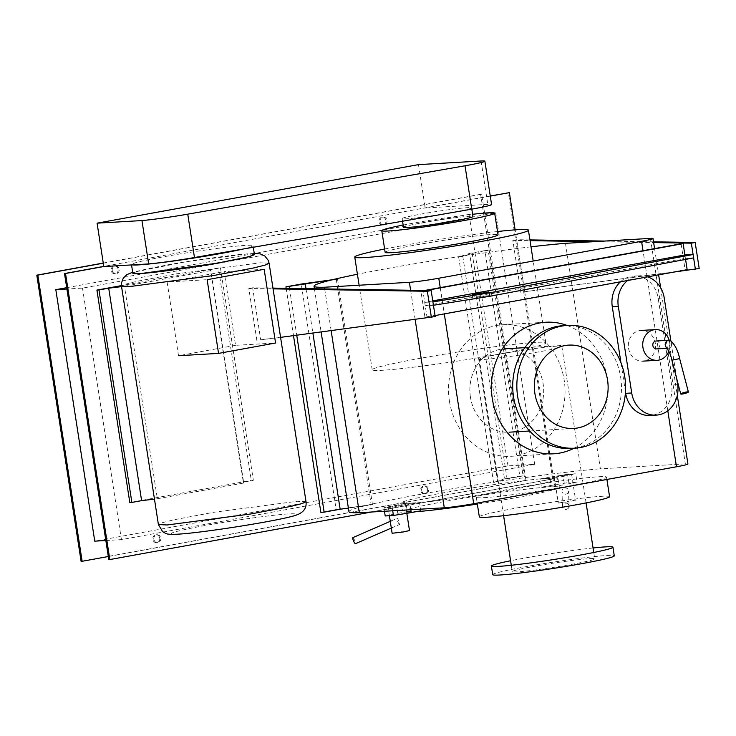 <?xml version="1.0" encoding="UTF-8"?>
<svg xmlns="http://www.w3.org/2000/svg" width="736" height="736" viewBox="0 0 736 736"><rect width="100%" height="100%" fill="white"/><g stroke="black" fill="none" stroke-linecap="round" stroke-linejoin="round"><path stroke-width="0.55" stroke-dasharray="3.68 2.76" d="M473.754 298.19L490.093 295.449L479.265 296.691L473.754 298.19M432.768 300.886L424.709 302.358L425.233 305.753L685.409 258.364L684.885 254.96L685.575 259.403M433.44 305.274L425.233 305.753M424.709 302.358L432.915 301.88M685.409 258.364L693.625 257.885M681.085 243.772L685.115 269.79L687.166 269.67M424.718 290.472L420.9 291.162L424.93 317.179L685.115 269.79M420.9 291.162L422.961 291.042L426.981 317.06L424.93 317.179M435.04 315.597L426.981 317.06M422.961 291.042L426.006 290.49M529.929 239.908L516.654 239.697L524.713 291.732L699.2 268.493M653.522 241.831L604.477 241.068M524.713 291.732L674.562 271.961M520.886 292.431L512.826 240.396L530.049 240.663M594.191 241.666L653.642 242.586M512.826 240.396L516.654 239.697M272.955 288.107L252.65 287.785L260.7 339.82L435.197 316.59M260.7 339.82L280.582 337.364M256.873 340.52L248.823 288.484L273.074 288.862M248.823 288.484L252.65 287.785M264.16 269.302L224.14 271.621L235.548 345.331L275.568 343.013M235.548 345.331L178.526 355.718L167.118 282.008L207.138 279.689M167.118 282.008L224.14 271.621M220.45 267.83L253.34 480.304L243.598 482.08L210.708 269.606L218.399 267.95L251.289 480.415L253.34 480.304M129.812 502.55L251.289 480.415M218.399 267.95L121.422 285.614M121.569 286.626L124.467 286.276L157.357 498.75L154.459 499.1M124.467 286.276L210.551 270.6L243.441 483.074L157.357 498.75M243.598 482.08L243.441 483.074M210.551 270.6L210.708 269.606M178.406 534.078C194.865 533.25 242.162 526.507 271.244 520.83C297.16 515.669 303.204 513.351 289.368 513.866C272.909 514.694 225.621 521.447 196.54 527.114C170.614 532.275 164.579 534.594 178.406 534.078M254.27 253.561L249.09 253.699L186.171 261.712L132.701 272.384M254.398 254.389A61.511 3.11 -8.8 0 0 247.176 254.04A61.511 3.11 -8.8 0 0 178.572 263.074A61.511 3.11 -8.8 0 0 132.83 273.212M242.484 249.145A61.511 3.11 -8.8 0 0 253.055 245.723A61.511 3.11 -8.8 0 0 245.833 245.373A61.511 3.11 -8.8 0 0 177.229 254.408A61.511 3.11 -8.8 0 0 131.486 264.537A61.511 3.11 -8.8 0 0 132.195 264.886M399.648 524.437L399.648 524.437A3.294 0.607 -113.5 0 1 397.78 521.668A3.294 0.607 -113.5 0 1 397.017 518.402L397.017 518.402A3.294 0.607 -113.5 0 1 398.884 521.171A3.294 0.607 -113.5 0 1 399.648 524.437L392.279 527.648M352.792 537.648A3.294 0.607 -113.5 0 1 354.66 540.426A3.294 0.607 -113.5 0 1 355.424 543.692M384.486 511.262L383.944 507.72L392.15 507.251L392.702 510.784M385.213 515.964L397.762 513.351L396.483 505.108L383.944 507.72M397.762 513.351L407.321 511.603L406.051 503.369L396.483 505.108M407.321 511.603L420.826 510.821L419.557 502.587L406.051 503.369M410.826 509.735L409.989 504.326L419.557 502.587M392.15 507.251L409.989 504.326M389.123 507.288L405.462 504.556L394.634 505.788L389.123 507.288M392.122 533.26L409.492 530.564M620.439 281.824A26.358 23.294 -93.3 0 1 633.696 276.11A26.358 23.294 -93.3 0 1 658.177 298.246L671.609 384.974A26.358 23.294 -93.3 0 1 650.173 415.472M625.48 391.948L620.945 362.673M647.689 276.856A26.358 23.294 86.7 0 0 639.731 275.761A26.358 23.294 86.7 0 0 627.578 280.526M676.697 378.58L670.873 340.952M668.812 351.182A15.373 13.588 86.7 0 0 669.19 340.271M639.584 330.611A15.373 13.588 -93.3 0 1 641.047 330.436A15.373 13.588 -93.3 0 1 655.436 344.172A15.373 13.588 -93.3 0 1 644.285 360.971A15.373 13.588 -93.3 0 1 642.822 361.146A15.373 13.588 -93.3 0 1 628.443 347.401A15.373 13.588 -93.3 0 1 639.584 330.611M679.604 358.432L672.308 359.959M670.91 340.98L672.06 343.62C671.95 346.012 670.836 347.53 668.711 348.174L666.163 347.374M656.08 341.007A3.956 3.496 -93.3 0 1 659.778 344.54A3.956 3.496 -93.3 0 1 656.908 348.864A3.956 3.496 -93.3 0 1 656.53 348.91M565.791 494.178A3.294 3.137 178.2 0 0 568.569 490.976A3.294 3.137 178.2 0 0 564.76 487.986A3.294 3.137 178.2 0 0 561.982 491.188A3.294 3.137 178.2 0 0 565.791 494.178M566.26 509.358A3.294 3.137 178.2 0 0 569.048 506.166A3.294 3.137 178.2 0 0 565.239 503.176A3.294 3.137 178.2 0 0 562.46 506.368A3.294 3.137 178.2 0 0 566.26 509.358M572.921 482.282L577.033 482.043L575.754 473.8L567.548 474.278L568.818 482.522L572.921 482.282M567.548 474.278L549.709 477.204L550.979 485.438L568.818 482.522M549.709 477.204L540.141 478.943L541.42 487.177L550.979 485.438M540.141 478.943L553.647 478.161L554.926 486.395L541.42 487.177M553.647 478.161L563.215 476.413L564.484 484.656L554.926 486.395M577.033 482.043L564.484 484.656M563.215 476.413L575.754 473.8M574.595 500.259L569.094 501.75L558.265 502.992L574.595 500.259M555.266 477.029L571.596 474.288L560.768 475.53L555.266 477.029M418.48 164.625L425.196 207.984L487.793 204.36A32.347 1.638 171.2 0 1 491.584 204.544M490.286 196.126L425.196 207.984M415.739 511.75A79.083 3.993 171.2 0 1 412.316 511.98A79.083 3.993 171.2 0 1 403.043 511.538A79.083 3.993 171.2 0 1 461.849 498.502A79.083 3.993 171.2 0 1 550.059 486.892A79.083 3.993 171.2 0 1 559.342 487.333A79.083 3.993 171.2 0 1 477.342 504.068M410.973 503.314A79.083 3.993 -8.8 0 0 499.192 491.694A79.083 3.993 -8.8 0 0 557.998 478.667A79.083 3.993 -8.8 0 0 548.716 478.216A79.083 3.993 -8.8 0 0 460.506 489.836A79.083 3.993 -8.8 0 0 401.7 502.863A79.083 3.993 -8.8 0 0 410.973 503.314M500.084 353.961A87.869 4.444 -8.8 0 0 545.873 342.902A87.869 4.444 -8.8 0 0 417.993 358.717A87.869 4.444 -8.8 0 0 372.204 369.785A87.869 4.444 -8.8 0 0 500.084 353.961M420.468 214.194A35.144 1.776 171.2 0 1 471.62 207.874A35.144 1.776 171.2 0 1 453.302 212.299A35.144 1.776 171.2 0 1 402.15 218.62A35.144 1.776 171.2 0 1 420.468 214.194M403.494 227.295A35.144 1.776 171.2 0 1 421.811 222.87A35.144 1.776 171.2 0 1 472.963 216.54M403.144 225.05A57.114 2.889 171.2 0 1 411.544 223.468A57.114 2.889 171.2 0 1 472.613 214.296M385.14 252.338A57.114 2.889 171.2 0 1 414.902 245.143A57.114 2.889 171.2 0 1 498.024 234.867M384.624 249.007A87.869 4.444 171.2 0 1 400.54 245.98A87.869 4.444 171.2 0 1 497.508 231.527M574.108 448.224A65.9 58.245 86.7 0 0 607.071 377.577A65.9 58.245 86.7 0 0 566.996 325.413M449.392 400.973A65.9 58.245 -93.3 0 1 502.973 324.723A65.9 58.245 -93.3 0 1 564.172 380.061A65.9 58.245 -93.3 0 1 510.591 456.311A65.9 58.245 -93.3 0 1 449.392 400.973M470.433 397.136A41.74 36.883 -93.3 0 1 504.372 348.846A41.74 36.883 -93.3 0 1 543.131 383.898A41.74 36.883 -93.3 0 1 509.192 432.179A41.74 36.883 -93.3 0 1 470.433 397.136M563.537 325.616A61.511 54.363 -93.3 0 1 620.66 377.264A61.511 54.363 -93.3 0 1 570.648 448.426M479.32 516.847A65.9 3.33 171.2 0 1 528.328 505.982A65.9 3.33 171.2 0 1 601.836 496.303A65.9 3.33 171.2 0 1 609.574 496.68M484.03 497.646A65.9 3.33 -8.8 0 0 557.538 487.977A65.9 3.33 -8.8 0 0 606.547 477.112A65.9 3.33 -8.8 0 0 598.81 476.744A65.9 3.33 -8.8 0 0 525.302 486.422A65.9 3.33 -8.8 0 0 476.293 497.278A65.9 3.33 -8.8 0 0 484.03 497.646M589.849 558.624A41.74 2.107 171.2 0 1 594.752 558.863A41.74 2.107 171.2 0 1 563.712 565.736A41.74 2.107 171.2 0 1 517.15 571.872A41.74 2.107 171.2 0 1 512.256 571.633A41.74 2.107 171.2 0 1 543.297 564.76A41.74 2.107 171.2 0 1 589.849 558.624M484.26 359.398A41.74 2.107 -8.8 0 0 530.822 353.262A41.74 2.107 -8.8 0 0 561.853 346.389A41.74 2.107 -8.8 0 0 556.959 346.15A41.74 2.107 -8.8 0 0 510.398 352.286A41.74 2.107 -8.8 0 0 479.366 359.159A41.74 2.107 -8.8 0 0 484.26 359.398M492.715 574.66A61.511 3.11 171.2 0 1 538.458 564.521A61.511 3.11 171.2 0 1 607.071 555.487A61.511 3.11 171.2 0 1 614.284 555.836M593.069 547.98A61.511 3.11 -8.8 0 0 510.572 560.749M565.469 243.331L600.374 468.814L685.345 463.882A21.97 1.113 171.2 0 1 687.921 464.011M331.136 330.63L324.677 288.908M348.938 511.667A139.104 7.029 171.2 0 1 445.694 489.872A139.104 7.029 171.2 0 1 600.374 468.814M530.996 246.827A139.104 7.029 -8.8 0 0 357.411 274.243M320.85 512.33L336.15 509.542L301.245 284.059M286.166 288.31L293.498 335.644M289.487 288.365L296.737 335.211M305.992 288.622L312.874 333.068M336.288 279.432L371.192 504.914L348.386 508.079M337.539 279.027L372.453 504.51L371.192 504.914M336.15 509.542L372.453 504.51M493.552 482.448L504.5 478.878L469.596 253.396L458.648 256.965L493.552 482.448L497.711 481.868L462.806 256.386L472.172 253.331L507.076 478.814L497.711 481.868M458.648 256.965L462.806 256.386M472.172 253.331L488.189 250.415L523.094 475.898L507.076 478.814M488.189 250.415L484.904 250.608L519.809 476.091L523.094 475.898M504.5 478.878L519.809 476.091M484.904 250.608L469.596 253.396M385.94 220.478A3.956 3.496 86.7 0 0 382.269 217.157A3.956 3.496 86.7 0 0 379.058 221.738A3.956 3.496 86.7 0 0 382.729 225.06A3.956 3.496 86.7 0 0 385.94 220.478M380.08 221.674A3.956 3.496 -93.3 0 1 383.3 217.102A3.956 3.496 -93.3 0 1 386.97 220.423A3.956 3.496 -93.3 0 1 383.75 224.995A3.956 3.496 -93.3 0 1 380.08 221.674M427.561 489.33A3.956 3.496 86.7 0 0 423.89 486.008A3.956 3.496 86.7 0 0 420.67 490.581A3.956 3.496 86.7 0 0 424.35 493.902A3.956 3.496 86.7 0 0 427.561 489.33M421.7 490.516A3.956 3.496 -93.3 0 1 424.911 485.944A3.956 3.496 -93.3 0 1 428.591 489.265A3.956 3.496 -93.3 0 1 425.371 493.838A3.956 3.496 -93.3 0 1 421.7 490.516M159.73 538.117A3.956 3.496 86.7 0 0 156.06 534.796A3.956 3.496 86.7 0 0 152.84 539.368A3.956 3.496 86.7 0 0 156.51 542.69A3.956 3.496 86.7 0 0 159.73 538.117M153.87 539.313A3.956 3.496 -93.3 0 1 157.081 534.732A3.956 3.496 -93.3 0 1 160.752 538.053A3.956 3.496 -93.3 0 1 157.541 542.625A3.956 3.496 -93.3 0 1 153.87 539.313M118.11 269.266A3.956 3.496 86.7 0 0 114.439 265.954A3.956 3.496 86.7 0 0 111.219 270.526A3.956 3.496 86.7 0 0 114.899 273.847A3.956 3.496 86.7 0 0 118.11 269.266M112.249 270.462A3.956 3.496 -93.3 0 1 115.46 265.889A3.956 3.496 -93.3 0 1 119.14 269.21A3.956 3.496 -93.3 0 1 115.92 273.783A3.956 3.496 -93.3 0 1 112.249 270.462M105.837 540.518L121.431 539.617L534.658 464.342L507.978 465.888L94.751 541.162M66.691 287.684L469.044 214.388L495.724 212.842L82.496 288.116L66.902 289.018M534.658 464.342L495.724 212.842M469.044 214.388L507.978 465.888M82.496 288.116L121.431 539.617M103.279 263.184L481.666 194.258L525.964 480.442L108.312 556.526M490.268 196.006L103.776 266.404M108.808 559.746L552.644 478.897L508.346 192.712M481.666 194.258L480.636 194.313L524.943 480.507L525.964 480.442M552.644 478.897L553.674 478.842L515.126 229.853M524.943 480.507L81.107 561.356M371.588 512.008L553.674 478.842M103.261 263.056L480.636 194.313M306.02 501.704L297.252 501.28L213.946 512.256L173.742 519.828L162.251 522.716L158.406 524.556M269.1 263.212L260.332 262.798L177.026 273.764L136.822 281.336L125.322 284.225L121.486 286.065M677.635 384.624L671.609 384.974M658.177 298.246L664.212 297.896M481.077 160.991L487.793 204.36M440.238 287.647L444.305 313.913M415.132 319.442L410.614 290.251M650.431 238.4L685.345 463.882M667.8 410.789L643.025 250.7M489.569 292.054L490.093 295.449M472.199 294.74L472.724 298.144M254.242 253.414L239.246 254.481L192.473 260.71L167.33 264.886L132.673 272.228M253.055 245.723L253.294 247.259M391.239 520.913L397.017 518.402M406.815 513.296L405.462 504.556M389.408 515.724L388.093 507.242M633.696 276.11L639.731 275.761M668.343 348.22L666.972 348.303M569.048 506.166L568.569 490.976M562.46 506.368L561.982 491.188M571.596 474.288L575.626 500.305M554.236 476.974L558.265 502.992M557.998 478.667L559.342 487.333M401.7 502.863L403.043 511.538M471.813 209.134L471.62 207.874M402.555 221.223L402.15 218.62M545.873 342.902L533.195 261.032M372.204 369.785L359.113 285.228M502.973 324.723L545.864 322.239M510.591 456.311L553.49 453.818M524.814 347.659L568.808 345.11M529.644 431.002L573.638 428.453M606.547 477.112L606.906 479.449M476.293 497.278L477.195 503.074M561.853 346.389L586.086 502.927M593.759 552.497L594.752 558.863M479.366 359.159L503.599 515.697M511.272 565.266L512.256 571.633M654.571 248.602L658.637 274.868M660.634 287.758L677.313 395.48M314.428 288.751L321.117 331.964M382.269 217.157L383.3 217.102M382.729 225.06L383.75 224.995M423.89 486.008L424.911 485.944M424.35 493.902L425.371 493.838M156.06 534.796L157.081 534.732M156.51 542.69L157.541 542.625M114.439 265.954L115.46 265.889M114.899 273.847L115.92 273.783"/><path stroke-width="1.1" d="M488.538 292.008L483.037 293.498L472.199 294.74L488.538 292.008M489.09 292.919L489.615 296.323L433.44 305.274L432.915 301.88L489.09 292.919L693.1 254.49L684.885 254.96L432.768 300.886M693.1 254.49L693.625 257.885L489.615 296.323M684.885 254.96L683.137 243.653L681.085 243.772L424.718 290.472M435.04 315.597L687.166 269.67L685.575 259.403M426.006 290.49L683.137 243.653M674.562 271.961L699.2 268.493L695.17 242.475L653.522 241.831M604.477 241.068L529.929 239.908M653.642 242.586L691.343 243.174L695.373 269.192M530.049 240.663L594.191 241.666M695.17 242.475L691.343 243.174M280.582 337.364L435.197 316.59L431.167 290.573L272.955 288.107M273.074 288.862L427.34 291.272L431.37 317.29M431.167 290.573L427.34 291.272M275.568 343.013L264.16 269.302L207.138 279.689L218.546 353.4L275.568 343.013M178.526 355.718L218.546 353.4M131.864 502.43L129.812 502.55L96.913 290.076L98.964 289.956L131.864 502.43L141.606 500.655L108.716 288.181L121.569 286.626M98.964 289.956L108.716 288.181M121.422 285.614L96.913 290.076M154.459 499.1L141.606 500.655M132.701 272.384L138.129 273.912L217.074 263.203L250.065 256.524L254.27 253.561M131.542 264.923L132.83 273.212A61.511 3.11 -8.8 0 0 140.042 273.562A61.511 3.11 -8.8 0 0 208.656 264.528A61.511 3.11 -8.8 0 0 254.398 254.389L253.294 247.259M132.195 264.886A61.511 3.11 -8.8 0 0 138.699 264.886A61.511 3.11 -8.8 0 0 242.484 249.145M392.279 527.648L355.424 543.692A3.294 0.607 -113.5 0 1 353.547 540.923A3.294 0.607 -113.5 0 1 352.792 537.648L391.239 520.913M392.702 510.784L393.429 515.485L389.326 515.724L385.213 515.964L384.486 511.262M420.826 510.821L411.268 512.569L410.826 509.735M411.268 512.569L393.429 515.485M406.815 513.296L409.492 530.564L402.96 532.018L392.122 533.26L389.408 515.724M627.578 280.526A26.358 23.294 86.7 0 0 618.295 306.259L631.718 392.987A26.358 23.294 86.7 0 0 656.208 415.122A26.358 23.294 86.7 0 0 677.635 384.624L676.697 378.58M656.208 415.122L650.173 415.472A26.358 23.294 -93.3 0 1 625.692 393.337L625.48 391.948M620.945 362.673L612.269 306.608A26.358 23.294 -93.3 0 1 620.439 281.824M670.873 340.952L664.212 297.896A26.358 23.294 86.7 0 0 647.689 276.856M669.19 340.271A15.373 13.588 86.7 0 0 655.417 329.608A15.373 13.588 86.7 0 0 653.954 329.783A15.373 13.588 86.7 0 0 642.804 346.573A15.373 13.588 86.7 0 0 657.193 360.309A15.373 13.588 86.7 0 0 658.656 360.134A15.373 13.588 86.7 0 0 668.812 351.182M680.736 393.981A3.956 0.561 165.3 0 0 682.888 393.935A3.956 0.561 165.3 0 0 688.381 391.984A3.956 0.561 165.3 0 0 686.228 392.03A3.956 0.561 165.3 0 0 680.736 393.981L671.894 360.217L679.199 358.699M671.894 360.217C670.588 354.292 668.684 350.014 666.163 347.374L665.178 344.871C665.27 342.479 666.374 340.961 668.472 340.317L670.91 340.98C675.124 344.972 678.022 350.796 679.604 358.432L688.381 391.984M666.972 348.303L656.53 348.91A3.956 3.496 -93.3 0 1 652.832 345.377A3.956 3.496 -93.3 0 1 655.702 341.053A3.956 3.496 -93.3 0 1 656.08 341.007L668.84 340.271M484.877 161.175L491.584 204.544A32.347 1.638 171.2 0 1 471.739 209.144L194.47 257.526A40.029 2.024 171.2 0 1 148.663 263.93L141.947 220.57A40.029 2.024 -8.8 0 0 187.754 214.167L465.023 165.784A32.347 1.638 -8.8 0 0 484.877 161.175A32.347 1.638 -8.8 0 0 481.077 160.991L418.48 164.625L97.078 223.164L141.947 220.57M471.739 209.144L465.023 165.784M148.663 263.93L103.794 266.533L97.078 223.164M477.342 504.068A79.083 3.993 171.2 0 1 415.739 511.75M471.813 209.134L472.963 216.54A35.144 1.776 171.2 0 1 454.646 220.966A35.144 1.776 171.2 0 1 403.494 227.295L402.555 221.223M472.613 214.296A57.114 2.889 171.2 0 1 494.675 213.182A57.114 2.889 171.2 0 1 464.913 220.377A57.114 2.889 171.2 0 1 381.782 230.653A57.114 2.889 171.2 0 1 403.144 225.05M494.675 213.182L498.024 234.867A57.114 2.889 171.2 0 1 468.262 242.052A57.114 2.889 171.2 0 1 385.14 252.338L381.782 230.653M497.508 231.527A87.869 4.444 171.2 0 1 528.42 230.156A87.869 4.444 171.2 0 1 482.632 241.224A87.869 4.444 171.2 0 1 354.752 257.039A87.869 4.444 171.2 0 1 384.624 249.007M566.996 325.413A65.9 58.245 86.7 0 0 545.864 322.239A65.9 58.245 86.7 0 0 492.283 398.489A65.9 58.245 86.7 0 0 553.49 453.818A65.9 58.245 86.7 0 0 574.108 448.224M607.577 380.162A41.74 36.883 86.7 0 0 568.808 345.11A41.74 36.883 86.7 0 0 534.879 393.401A41.74 36.883 86.7 0 0 573.638 428.453A41.74 36.883 86.7 0 0 607.577 380.162M624.79 377.025A61.511 54.363 86.7 0 0 567.668 325.376A61.511 54.363 86.7 0 0 517.656 396.538A61.511 54.363 86.7 0 0 574.788 448.187A61.511 54.363 86.7 0 0 624.79 377.025M574.788 448.187L570.648 448.426A61.511 54.363 -93.3 0 1 513.526 396.778A61.511 54.363 -93.3 0 1 563.537 325.616L567.668 325.376M606.906 479.449L609.574 496.68A65.9 3.33 171.2 0 1 560.565 507.536A65.9 3.33 171.2 0 1 487.057 517.215A65.9 3.33 171.2 0 1 479.32 516.847L477.195 503.074M612.95 547.216L614.284 555.836A61.511 3.11 171.2 0 1 568.551 565.975A61.511 3.11 171.2 0 1 499.937 575.009A61.511 3.11 171.2 0 1 492.715 574.66L491.381 566.03A61.511 3.11 -8.8 0 0 498.603 566.38A61.511 3.11 -8.8 0 0 567.208 557.345A61.511 3.11 -8.8 0 0 612.95 547.216A61.511 3.11 -8.8 0 0 605.737 546.866A61.511 3.11 -8.8 0 0 593.069 547.98M510.572 560.749A61.511 3.11 -8.8 0 0 491.381 566.03M677.313 395.48L687.921 464.011A21.97 1.113 171.2 0 1 676.476 466.78L473.69 503.718A21.97 1.113 171.2 0 1 444.296 507.794L359.324 512.716L331.136 330.63M324.677 288.908L324.42 287.233L409.382 282.311A21.97 1.113 -8.8 0 0 438.776 278.236L641.562 241.298A21.97 1.113 -8.8 0 0 653.016 238.528A21.97 1.113 -8.8 0 0 650.431 238.4L565.469 243.331A139.104 7.029 -8.8 0 0 530.996 246.827M359.324 512.716A139.104 7.029 171.2 0 1 348.938 511.667L321.117 331.964M357.411 274.243A139.104 7.029 -8.8 0 0 314.033 286.184A139.104 7.029 -8.8 0 0 324.42 287.233M285.945 286.847L337.539 279.027L301.245 284.059L285.945 286.847L286.166 288.31M293.498 335.644L320.85 512.33L324.134 512.146L296.737 335.211M289.23 286.663L289.487 288.365M312.874 333.068L340.152 509.229L324.134 512.146M305.238 283.746L305.992 288.622M348.386 508.079L340.152 509.229M66.902 289.018L55.816 289.662L94.751 541.162L105.837 540.518M55.816 289.662L66.691 287.684M108.312 556.526L82.128 561.292L37.83 275.108L103.279 263.184M515.126 229.853L509.367 192.648L490.268 196.006M103.776 266.404L64.51 273.562L108.808 559.746L371.588 512.008M37.83 275.108L36.8 275.163L81.107 561.356L82.128 561.292M64.51 273.562L65.532 273.498L109.839 559.691M36.8 275.163L103.261 263.056M509.367 192.648L490.286 196.126M103.794 266.533L65.532 273.498M167.164 524.98L250.479 514.013L290.683 506.432L302.174 503.544L306.02 501.704C306.737 507.932 303.72 512.311 296.967 514.841C284.4 519.929 202.584 532.947 177.367 534.207C164.625 534.732 166.446 533.462 162.656 531.723L158.406 524.556L167.164 524.98M158.406 524.556L121.477 286.065L130.244 286.488L213.56 275.522L253.764 267.941L265.254 265.052L269.1 263.212L306.02 501.704M625.692 393.337L631.718 392.987M612.269 306.608L618.295 306.259M187.754 214.167L194.47 257.526M438.776 278.236L440.238 287.647M444.305 313.913L473.69 503.718M444.296 507.794L415.132 319.442M410.614 290.251L409.382 282.311M676.476 466.78L667.8 410.789M643.025 250.7L641.562 241.298M269.1 263.212L268.254 260.36L264.905 256.091L260.388 253.929L254.242 253.414M121.477 286.065L121.422 283.093L123.326 278.006L126.978 274.583L132.673 272.228M641.047 330.436L655.417 329.608M642.822 361.146L657.193 360.309M533.195 261.032L528.42 230.156M359.113 285.228L354.752 257.039M504.372 348.846L524.814 347.659M509.192 432.179L529.644 431.002M586.086 502.927L593.759 552.497M503.599 515.697L511.272 565.266M653.016 238.528L654.571 248.602M658.637 274.868L660.634 287.758M314.033 286.184L314.428 288.751"/></g></svg>
